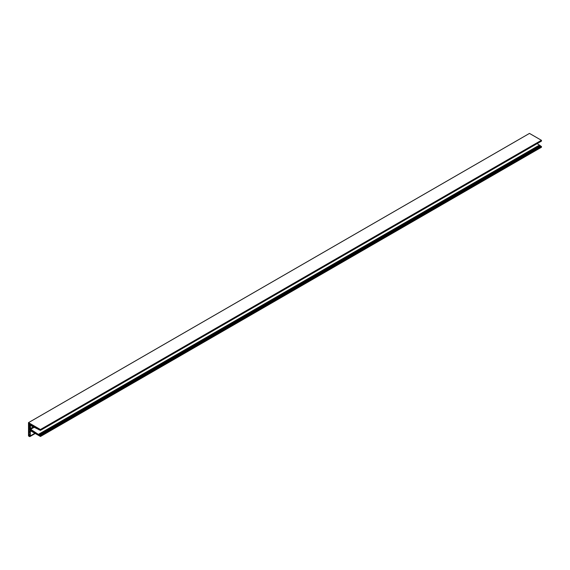 <?xml version="1.0" encoding="UTF-8"?>
<svg xmlns="http://www.w3.org/2000/svg" width="570" height="570" viewBox="0 0 570 570"><rect width="100%" height="100%" fill="white"/><g stroke="black" fill="none" stroke-linecap="round" stroke-linejoin="round"><path stroke-width="0.85" d="M35.639 432.872L35.162 433.143L36.281 433.164L37.784 434.54M36.886 428.412L37.221 427.97L37.399 428.562L36.936 428.384M28.999 428.54L28.899 431.497L30.003 430.856M28.899 428.604L29.975 430.179L30.003 432.131M35.162 433.143L35.81 432.944M31.022 424.386L30.096 424.907L31.642 425.705L32.369 425.284M38.354 428.626L37.891 428.897L38.147 428.505L39.672 429.666M36.216 427.393L35.54 427.778L36.466 428.262M33.039 425.555L32.241 426.018L35.048 427.365M29.904 426.574L28.899 427.151L30.003 426.745L30.003 429.424M40.527 430.264L541.493 141.039L541.4 140.291L529.473 133.409L28.5 422.648L40.42 429.531L40.406 430.4L39.936 429.68L39.893 430.108L39.458 429.873A0.919 0.534 60 0 1 38.667 429.502L30.68 425.562L30.303 425.804L30.702 425.569M28.5 422.648L28.5 435.95L29.554 436.556A0.705 0.406 -120 0 0 29.982 436.52L30.238 436.164A0.705 0.406 -120 0 0 30.303 435.907L30.303 431.554A1.133 0.656 60 0 1 30.538 431.034A1.133 0.656 60 0 1 31.108 431.091L40.42 436.47L40.506 435.815L39.936 435.872L39.458 435.124A0.919 0.534 -120 0 0 39.024 434.675A0.919 0.534 -120 0 0 38.667 434.589L539.648 145.357A0.919 0.534 -120 0 1 539.997 145.436A0.919 0.534 -120 0 1 540.438 145.884L540.88 146.483M40.52 436.413L541.471 147.238L541.151 146.34M28.899 426.161L30.003 426.011L28.913 423.824L28.899 426.161L30.003 425.526M35.86 432.908L35.86 433.542L37.684 434.604M37.022 427.963L36.665 427.65M36.615 427.678L34.991 426.716L35.468 427.7L36.11 427.329M36.615 428.198L36.936 427.835L36.537 428.07M30.303 425.804L30.68 429.31L38.667 434.589M40.52 430.279L541.479 141.039M28.899 427.151L28.899 427.863L30.003 427.229M29.832 426.567L28.928 427.087L29.832 426.567M30.003 427.343L28.928 427.963L29.832 429.524M31.257 430.022L30.502 430.457L32.333 431.476L31.742 430.336L30.516 429.545L30.303 430.108L30.873 429.78M32.383 430.678L32.761 431.725L33.423 431.34M32.212 430.778L35.005 432.352L34.599 432.815L35.105 432.523M33.516 431.405L32.832 431.796L34.599 432.815M32.233 426.011L32.832 425.434L34.492 426.396L34.955 427.422M30.096 424.907L30.809 424.265M29.448 423.482L29.961 424.757M29.277 423.581L32.269 425.106L31.642 425.705M30.003 431.091L28.999 431.668L29.904 432.188M37.891 428.897L39.579 429.716M39.672 435.63L38.475 434.682M38.568 434.746L39.572 435.687M28.899 432.017L28.899 434.561L30.003 433.927M30.003 435.195L30.003 432.651L28.999 431.96M30.003 434.155L28.999 434.732L29.904 435.252M28.899 435.081L28.899 435.779L29.604 435.373M29.804 435.487L28.999 435.95L29.975 435.957L28.999 435.024M541.393 141.103L40.413 430.386L541.393 141.146M38.632 434.561L539.605 145.322L537.182 143.59M35.725 433.357L36.131 433.122L35.725 433.357M40.491 435.815L541.471 146.576M40.42 429.531L541.4 140.291M36.281 433.791L36.794 433.492M35.86 433.542L36.395 433.236M35.525 433.357L36.074 433.036M539.498 145.086L38.525 434.319L539.476 145.058M30.68 429.31L34.107 427.329M29.982 436.52L35.247 433.478M30.238 436.164L35.062 433.378M30.303 435.907L34.877 433.271M30.303 431.554L31.108 431.091M40.527 436.413L541.5 147.174M40.527 435.851L541.5 146.618M30.303 428.626L33.288 426.901M40.527 429.702L541.5 140.462M39.458 435.124L540.438 145.884M39.48 435.145L540.453 145.906M39.872 435.373L540.852 146.134M39.9 435.423L540.88 146.191M40.206 435.566L541.179 146.326M40.385 435.665L541.357 146.433M40.413 435.715L541.393 146.483M40.413 435.779L541.393 146.547M40.441 435.815L541.422 146.583M37.029 428.327L37.435 428.091M29.426 426.381L29.996 426.054M29.334 426.332L30.003 425.94L29.319 426.332M28.949 426.246L30.003 425.64M36.665 428.284L37.214 427.963M36.231 433.699L36.694 433.435M36.231 433.642L36.651 433.399M36.209 433.606L36.608 433.378M36.152 433.578L36.551 433.343L36.138 433.57M36.95 428.284L37.356 428.049M29.904 436.591L35.269 433.492M40.491 436.478L541.471 147.238M40.185 435.558L541.158 146.326M40.406 430.4L541.379 141.168"/></g></svg>

